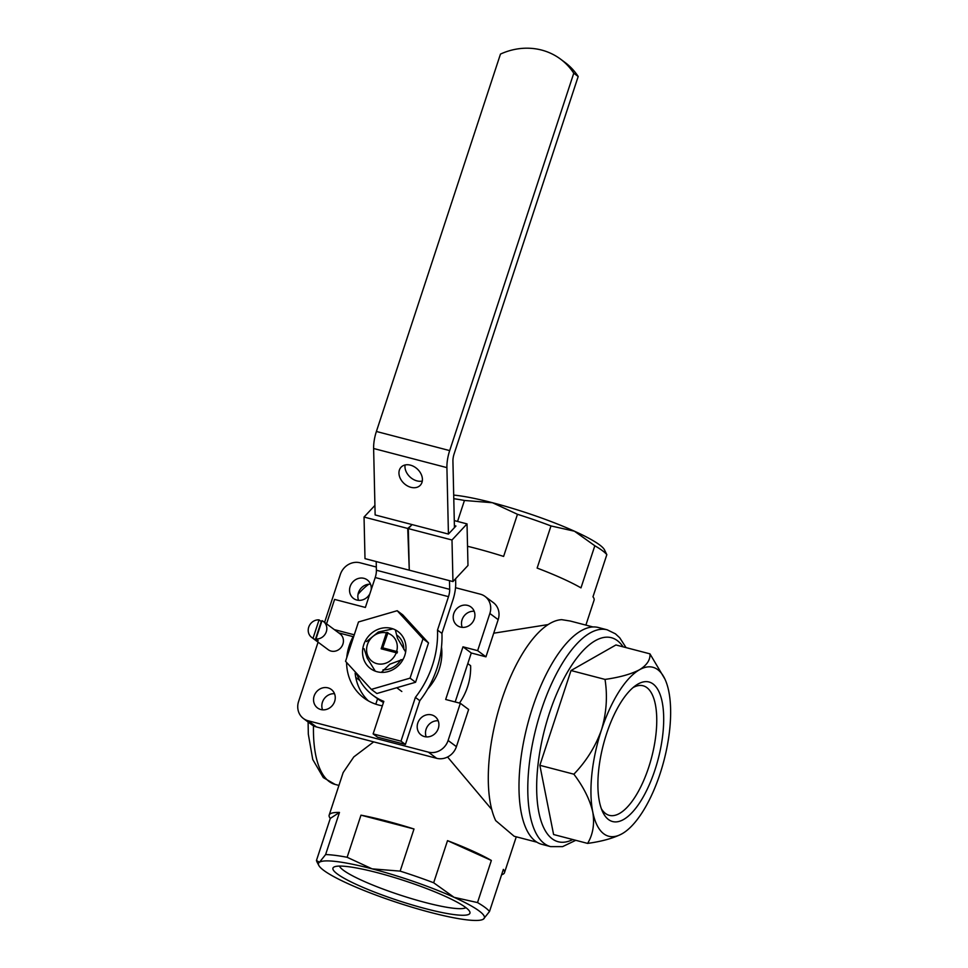 <?xml version="1.0" encoding="UTF-8"?>
<svg xmlns="http://www.w3.org/2000/svg" width="968" height="968" viewBox="0 0 968 968"><rect width="100%" height="100%" fill="white"/><g stroke="black" fill="none" stroke-linecap="round" stroke-linejoin="round"><path stroke-width="1.45" d="M386.389 632.854L381.15 648.79L396.239 652.735A16.311 14.81 126.6 0 1 377.593 663.818A16.311 14.81 126.6 0 1 367.223 645.22A16.311 14.81 126.6 0 1 386.389 632.854L381.404 648.862M377.593 698.763L375.802 704.184M376.322 567.03L360.096 562.795A16.48 14.968 -53.4 0 0 340.337 574.46L324.595 622.376M455.19 701.957L471.283 653.001L485.948 656.824L477.647 650.653L489.856 613.482A16.48 14.968 -53.4 0 0 485.041 596.433A16.48 14.968 -53.4 0 0 480.297 594.17L455.517 587.697M318.085 642.171L298.592 701.461A16.48 14.968 -53.4 0 0 303.407 718.498A16.48 14.968 -53.4 0 0 308.151 720.773L428.352 752.136A16.48 14.968 -53.4 0 0 448.111 740.472L460.332 703.3L445.667 699.477L462.982 646.818L477.647 650.653M303.407 718.498L311.708 724.681A16.48 14.968 -53.4 0 0 316.451 726.944L436.653 758.307A16.48 14.968 -53.4 0 0 456.412 746.655L468.633 709.484L460.332 703.3M485.948 656.824L498.169 619.653A16.48 14.968 -53.4 0 0 493.341 602.616L485.041 596.433M370.538 584.224A11.531 10.479 -53.4 0 0 360.302 589.113A11.531 10.479 -53.4 0 0 358.571 600.317M334.529 693.741A11.531 10.479 -53.4 0 0 324.292 698.618A11.531 10.479 -53.4 0 0 322.562 709.834M438.189 720.785A11.531 10.479 -53.4 0 0 427.953 725.673A11.531 10.479 -53.4 0 0 426.21 736.878M474.187 611.28A11.531 10.479 -53.4 0 0 463.95 616.156A11.531 10.479 -53.4 0 0 462.22 627.373M356.974 674.502L355.135 673.135A50.578 45.932 -53.4 0 0 368.372 700.88M371.131 589.936A11.531 10.479 -53.4 0 0 367.283 579.929A11.531 10.479 -53.4 0 0 352.001 582.942A11.531 10.479 -53.4 0 0 353.514 598.442A11.531 10.479 -53.4 0 0 369.885 593.711M334.662 701.376A11.531 10.479 -53.4 0 0 331.274 689.446A11.531 10.479 -53.4 0 0 315.991 692.447A11.531 10.479 -53.4 0 0 317.516 707.947A11.531 10.479 -53.4 0 0 334.662 701.376M438.31 728.42A11.531 10.479 -53.4 0 0 434.934 716.489A11.531 10.479 -53.4 0 0 419.652 719.49A11.531 10.479 -53.4 0 0 421.165 735.002A11.531 10.479 -53.4 0 0 438.31 728.42M474.32 618.915A11.531 10.479 -53.4 0 0 470.944 606.984A11.531 10.479 -53.4 0 0 455.65 609.985A11.531 10.479 -53.4 0 0 457.174 625.485A11.531 10.479 -53.4 0 0 474.32 618.915M441.505 646.987A50.578 45.932 126.6 0 1 427.687 689.01M382.372 705.817A50.578 45.932 126.6 0 1 364.029 698.049A50.578 45.932 126.6 0 1 346.592 662.451M346.774 657.562A50.578 45.932 126.6 0 1 353.151 636.654M355.776 677.467L359.89 680.528M467.798 663.6L470.617 665.694A58.818 53.409 126.6 0 1 459.473 703.083M316.851 861.665L316.439 860.552L330.282 818.42A92.263 13.322 18.2 0 1 329.18 815.08L343.156 772.561L353.816 756.903L373.684 741.875M447.567 757L491.72 809.454M548.178 624.566L493.704 633.205M573.867 774.194C583.51 786.923 589.814 799.507 592.755 811.934C594.715 823.974 592.997 834.464 587.612 843.406L553.599 834.525L539.854 765.313L573.867 774.194C586.269 761.32 595.465 746.57 601.467 729.933A87.314 34.316 104.6 0 0 592.755 811.934A87.314 34.316 104.6 0 0 622.085 833.75L623.767 832.734M587.612 843.406C602.12 841.386 613.603 838.167 622.085 833.75A87.314 34.316 104.6 0 0 625.05 831.851A87.314 34.316 104.6 0 0 660.128 773.577A87.314 34.316 104.6 0 0 668.827 691.588A87.314 34.316 104.6 0 0 664.919 679.076A87.314 34.316 104.6 0 0 639.497 669.759C631.148 674.139 619.653 677.346 605.024 679.415L571.011 670.534L539.854 765.313M664.919 679.076L649.939 653.848L615.926 644.966L571.011 670.534M649.939 653.848C650.46 659.789 646.975 665.089 639.497 669.759A87.314 34.316 104.6 0 0 601.467 729.933C606.476 713.089 607.674 696.246 605.024 679.415M606.827 554.676A92.263 13.322 -161.8 0 0 594.824 545.758L574.435 531.202A87.314 12.608 18.2 0 1 604.456 549.788L606.827 554.676L592.973 596.808A92.263 13.322 18.2 0 1 594.086 600.148L585.882 625.11M550.986 525.939A92.263 13.322 -161.8 0 0 517.469 514.298L492.482 502.731A87.314 12.608 18.2 0 1 574.435 531.202L550.986 525.939L537.131 568.071A92.263 13.322 18.2 0 1 580.981 587.879L594.824 545.758M467.532 546.279A92.263 13.322 18.2 0 1 503.614 556.418L517.469 514.298M457.549 521.437L464.446 500.468A92.263 13.322 -161.8 0 0 453.774 498.701M593.033 626.974L570.321 621.045L561.73 619.665A111.211 43.705 104.6 0 0 501.678 700.021A111.211 43.705 104.6 0 0 495.676 820.598L514.153 836.255L536.865 842.184M329.18 815.08A92.263 13.322 18.2 0 1 339.466 812.442L330.282 818.42M316.439 860.552L319.5 862.21L325.611 854.575L339.466 812.442M325.611 854.575A92.263 13.322 18.2 0 1 347.137 857.285L360.979 815.165A92.263 13.322 18.2 0 1 414.001 828.995L360.979 815.165M347.137 857.285L372.111 868.853L400.147 871.127L414.001 828.995M400.147 871.127A92.263 13.322 18.2 0 1 433.664 882.768L447.519 840.647A92.263 13.322 18.2 0 1 491.357 860.455L447.519 840.647M433.664 882.768L454.065 897.324L477.514 902.575L491.357 860.455M477.514 902.575A92.263 13.322 18.2 0 1 489.505 911.505L503.36 869.385A92.263 13.322 18.2 0 1 504.473 872.712A92.263 13.322 18.2 0 1 501.593 874.745M550.611 846.625A112.034 44.032 104.6 0 1 536.296 727.101A112.034 44.032 104.6 0 1 607.19 629.817L598.393 627.518A112.034 44.032 104.6 0 0 527.5 724.802A112.034 44.032 104.6 0 0 541.814 844.326L550.611 846.625L562.602 846.625L575.766 840.309M489.505 911.505L483.395 919.14A87.314 12.608 18.2 0 1 482.935 919.406A87.314 12.608 18.2 0 1 430.772 912.497A87.314 12.608 18.2 0 1 348.831 884.026A87.314 12.608 18.2 0 1 318.811 865.44A87.314 12.608 18.2 0 1 319.5 862.21A87.314 12.608 18.2 0 1 372.111 868.853A87.314 12.608 18.2 0 1 454.065 897.324A87.314 12.608 18.2 0 1 483.395 919.14M453.702 495.096A87.314 12.608 18.2 0 1 492.482 502.731L464.446 500.468M337.287 873.935A72.104 10.406 18.2 0 1 334.154 866.953A72.104 10.406 18.2 0 1 404.697 880.783A72.104 10.406 18.2 0 1 469.674 911.505A72.104 10.406 18.2 0 1 417.075 906.35A72.104 10.406 18.2 0 1 337.287 873.935M655.009 769.778A72.104 28.338 -75.4 0 1 602.616 811.777A72.104 28.338 -75.4 0 1 603.379 744.61A72.104 28.338 -75.4 0 1 635.54 685.622A72.104 28.338 -75.4 0 1 661.81 700.239A72.104 28.338 -75.4 0 1 655.009 769.778M471.283 653.001L462.982 646.818M465.898 907.645A66.949 9.668 18.2 0 1 409.428 898.001A66.949 9.668 18.2 0 1 343.459 870.293A66.949 9.668 18.2 0 1 339.49 866.082M633.011 687.619A66.949 26.317 -75.4 0 1 642.776 685.695A66.949 26.317 -75.4 0 1 648.705 767.297A66.949 26.317 -75.4 0 1 608.969 815.25A66.949 26.317 -75.4 0 1 601.394 808.8M392.863 628.91L378.331 632.019L366.557 641.59M364.113 648.729L367.199 658.095L375.269 671.151M381.356 672.373L389.862 664.205L403.16 659.244M396.759 687.728L401.817 691.491M405.64 651.996L397.449 638.215L395.355 629.89M387.563 633.157A16.311 14.81 126.6 0 1 396.638 651.488L382.735 647.858L387.986 632.709A16.964 15.403 -53.4 0 0 386.813 632.406M396.239 652.735L397.037 653.049A16.964 15.403 -53.4 0 0 397.449 651.803L396.638 651.488M397.449 651.803L382.735 647.858M411.509 525.188L407.734 528.455L409.246 569.414M408.678 570.031L364.996 558.633L364.041 517.045L407.734 528.455M454.391 525.612L455.94 526.023L448.426 534.07L412.078 524.583L408.314 528.601L409.258 570.176L452.951 581.574L467.98 565.481L467.024 523.906L451.995 539.999L408.314 528.601M449.491 580.679L449.684 589.355A9.886 3.884 -75.4 0 1 448.499 596.663L375.209 577.533L365.372 607.444L334.589 599.41L326.555 623.828M375.209 577.533A9.886 3.884 104.6 0 0 376.395 570.237L376.201 561.549M448.426 534.07L446.913 467.629A23.063 9.063 -75.4 0 1 449.684 450.604L573.77 73.205A65.897 59.847 -53.4 0 0 560.557 59.133A65.897 59.847 -53.4 0 0 500.468 54.087L376.395 431.474A23.063 9.063 104.6 0 0 373.624 448.499L375.136 514.94L411.485 524.426M455.601 578.731L455.698 582.918A23.063 9.063 -75.4 0 1 452.927 599.954L441.94 633.375L437.512 630.083L448.499 596.663M410.432 465.148A13.177 9.801 43 0 1 421.019 473.933A13.177 9.801 43 0 1 420.318 485.234A13.177 9.801 43 0 1 403.983 483.395A13.177 9.801 43 0 1 401.042 467.241A13.177 9.801 43 0 1 410.432 465.148M437.512 630.083A98.192 89.177 126.6 0 1 415.381 697.396L419.809 700.687A98.192 89.177 -53.4 0 0 441.94 633.375M354.264 634.814L334.311 629.611M415.381 697.396L400.982 741.173L373.128 733.901L383.824 701.376A57.669 52.369 126.6 0 1 372.97 695.326A57.669 52.369 126.6 0 1 356.466 673.208M373.128 733.901L377.556 737.192L405.411 744.465L419.809 700.687M372.97 695.326L377.399 698.618A57.669 52.369 -53.4 0 0 383.473 702.465M338.739 632.903L353.61 636.775M422.29 481.048A13.177 9.801 43 0 1 409.996 476.958A13.177 9.801 43 0 1 405.072 464.979M573.77 73.205L578.186 76.496L454.113 453.895A9.886 3.884 -75.4 0 0 452.927 461.191L454.44 527.633M578.186 76.496A65.897 59.847 -53.4 0 0 564.985 62.424L560.557 59.133M400.982 741.173L405.411 744.465M451.995 539.999L452.951 581.574M454.282 520.578L467.024 523.906M374.918 505.417L364.041 517.045M358.487 621.964L345.552 661.313L371.325 689.398L376.867 693.511L415.575 682.259L428.509 642.921L402.736 614.825L397.195 610.711L358.487 621.964M371.325 689.398L410.045 678.144L415.575 682.259M410.045 678.144L422.98 638.795L428.509 642.921M422.98 638.795L397.195 610.711M391.387 628.377A23.063 20.945 126.6 0 1 398.477 665.536A23.063 20.945 126.6 0 1 362.927 656.256A23.063 20.945 126.6 0 1 391.387 628.377M397.098 635.298A19.493 17.702 126.6 0 1 403.825 649.419M400.897 659.668A19.493 17.702 126.6 0 1 383.013 669.808M313.039 638.215A9.886 8.978 126.6 0 1 311.623 637.367A9.886 8.978 126.6 0 1 309.046 626.296A9.886 8.978 126.6 0 1 319.065 619.883L313.039 638.215L315.253 639.86A9.886 8.978 -53.4 0 0 318.194 640.622L315.979 638.977L322.005 620.657A9.886 8.978 126.6 0 1 323.421 621.504A9.886 8.978 126.6 0 1 325.998 632.576A9.886 8.978 126.6 0 1 315.979 638.977M323.421 621.504L340.022 633.859A9.886 8.978 126.6 0 1 341.329 647.144A9.886 8.978 126.6 0 1 328.225 649.71L311.623 637.367M319.065 619.883L321.279 621.529L315.253 639.86M436.653 758.307L428.352 752.136M316.451 726.944L308.151 720.773M498.169 619.653L489.856 613.482M456.412 746.655L448.111 740.472M368.796 584.236A106.262 41.757 104.6 0 0 358.027 594.291M313.487 725.794A106.262 41.757 104.6 0 0 335.122 784.419L338.933 785.423M623.09 646.842A105.439 41.442 104.6 0 0 617.354 640.635A105.439 41.442 104.6 0 0 542.467 738.366A105.439 41.442 104.6 0 0 572.802 839.534M446.913 467.629L373.624 448.499M449.684 589.355L376.395 570.237M449.684 450.604L376.395 431.474M504.473 872.712L516.271 836.812M308.102 721.983L308.32 734.18L312.749 759.493L323.312 777.606L335.122 784.419M607.19 629.817L615.418 633.81L619.726 637.779L626.054 647.604M318.811 865.44L316.875 861.726"/></g></svg>
